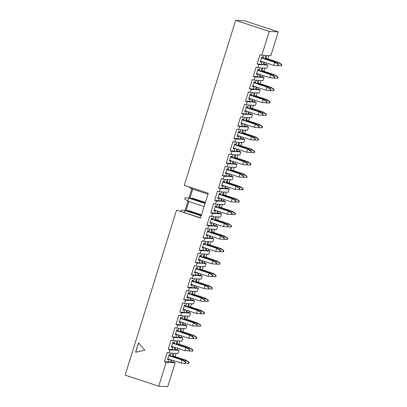 <?xml version="1.0" encoding="UTF-8"?>
<svg xmlns="http://www.w3.org/2000/svg" width="407" height="407" viewBox="0 0 407 407"><rect width="100%" height="100%" fill="white"/><g stroke="black" fill="none" stroke-linecap="round" stroke-linejoin="round"><path stroke-width="0.61" d="M171.108 359.829L170.274 362.515L166.178 362.301L158.74 386.182L125.158 375.122L176.541 210.139L200.529 218.04L208.257 193.228L184.269 185.333L235.658 20.35L269.241 31.41L261.803 55.286L265.893 55.5L264.865 58.806M263.838 62.113L262.998 64.805L258.903 64.591L257.936 67.694L262.032 67.903L261.004 71.215M259.971 74.522L259.132 77.208L255.041 76.994L254.075 80.098L258.17 80.311L257.138 83.618M256.11 86.925L255.27 89.611L251.175 89.403L250.208 92.501L254.304 92.715L253.276 96.021M252.243 99.328L251.409 102.02L247.314 101.806L246.347 104.904L250.442 105.118L249.41 108.425M248.382 111.732L247.542 114.423L243.447 114.209L242.48 117.313L246.576 117.521L245.548 120.833M244.515 124.14L243.681 126.826L239.586 126.613L238.619 129.716L242.714 129.93L241.682 133.237M240.654 136.543L239.815 139.23L235.719 139.021L234.758 142.119L238.848 142.333L237.82 145.64M236.793 148.947L235.953 151.638L231.858 151.424L230.891 154.523L234.987 154.736L233.959 158.043M232.926 161.35L232.087 164.041L227.996 163.828L227.03 166.931L231.125 167.145L230.092 170.452M229.065 173.758L228.225 176.445L224.13 176.231L223.163 179.334L227.259 179.548L226.231 182.855M225.198 186.162L224.364 188.848L220.268 188.639L219.302 191.738L223.397 191.951L222.364 195.258M221.337 198.565L220.497 201.256L216.402 201.043L215.435 204.141L219.531 204.355L218.503 207.662M217.47 210.968L216.636 213.66L212.54 213.446L211.574 216.549L215.669 216.763L214.637 220.07M213.609 223.377L212.769 226.063L208.674 225.849L207.712 228.953L211.803 229.166L210.775 232.473M209.742 235.78L208.908 238.471L204.813 238.258L203.846 241.356L207.941 241.57L206.914 244.877M205.881 248.184L205.042 250.875L200.951 250.661L199.985 253.765L204.08 253.973L203.047 257.28M202.02 260.587L201.18 263.278L197.085 263.064L196.118 266.168L200.213 266.382L199.186 269.688M198.153 272.995L197.319 275.681L193.223 275.468L192.257 278.571L196.352 278.785L195.319 282.092M194.292 285.399L193.452 288.09L189.357 287.876L188.39 290.974L192.486 291.188L191.458 294.495M190.425 297.802L189.591 300.493L185.495 300.28L184.529 303.383L188.624 303.591L187.591 306.898M186.564 310.21L185.724 312.897L181.629 312.683L180.667 315.786L184.758 316L183.73 319.307M182.697 322.614L181.863 325.3L177.767 325.091L176.801 328.19L180.896 328.403L179.863 331.71M178.836 335.017L177.996 337.708L173.906 337.495L172.939 340.593L177.035 340.807L176.002 344.113M174.974 347.42L174.135 350.112L170.04 349.898L169.073 353.001L173.168 353.21L172.141 356.517M158.74 386.182L167.745 386.65L175.183 362.769L171.088 362.561L171.866 360.073M172.894 356.766L173.987 353.256L178.083 353.469L179.049 350.366L174.954 350.152L175.727 347.67M176.755 344.363L177.854 340.852L181.944 341.061L182.911 337.963L178.815 337.749L179.589 335.266M180.622 331.959L181.715 328.444L185.811 328.658L186.777 325.559L182.682 325.346L183.455 322.863M184.483 319.556L185.577 316.041L189.672 316.254L190.639 313.151L186.543 312.937L187.317 310.455M188.349 307.148L189.443 303.637L193.539 303.851L194.505 300.748L190.41 300.534L191.183 298.051M192.211 294.744L193.305 291.234L197.4 291.443L198.367 288.344L194.271 288.131L195.045 285.648M196.077 282.341L197.171 278.826L201.267 279.039L202.228 275.941L198.138 275.727L198.911 273.245M199.939 269.938L201.033 266.422L205.128 266.636L206.095 263.533L201.999 263.319L202.772 260.836M203.8 257.529L204.899 254.019L208.989 254.233L209.956 251.129L205.861 250.916L206.634 248.433M207.667 245.126L208.76 241.61L212.856 241.824L213.823 238.726L209.727 238.512L210.5 236.029M211.528 232.723L212.622 229.207L216.717 229.421L217.684 226.317L213.589 226.109L214.362 223.626M215.395 220.314L216.488 216.804L220.584 217.017L221.55 213.914L217.455 213.7L218.228 211.218M219.256 207.911L220.35 204.4L224.445 204.614L225.412 201.511L221.316 201.297L222.09 198.814M223.122 195.508L224.216 191.992L228.312 192.206L229.273 189.107L225.183 188.894L225.956 186.411M226.984 183.104L228.078 179.589L232.173 179.802L233.14 176.699L229.044 176.49L229.818 174.008M230.845 170.696L231.944 167.185L236.035 167.399L237.001 164.296L232.906 164.082L233.679 161.599M234.712 158.292L235.806 154.782L239.901 154.991L240.868 151.892L236.772 151.679L237.546 149.196M238.573 145.889L239.667 142.374L243.762 142.587L244.729 139.489L240.634 139.275L241.407 136.793M242.44 133.486L243.534 129.97L247.629 130.184L248.596 127.081L244.5 126.872L245.273 124.384M246.301 121.077L247.395 117.567L251.49 117.781L252.457 114.677L248.362 114.464L249.135 111.981M250.168 108.674L251.261 105.164L255.357 105.372L256.318 102.274L252.228 102.06L253.001 99.578M254.029 96.271L255.123 92.755L259.218 92.969L260.185 89.871L256.089 89.657L256.863 87.174M257.896 83.867L258.989 80.352L263.08 80.566L264.046 77.462L259.951 77.254L260.724 74.766M261.757 71.459L262.851 67.949L266.946 68.162L267.913 65.059L263.817 64.845L264.591 62.363M265.618 59.056L266.712 55.545L270.808 55.754L278.246 31.878L269.241 31.41M135.592 352.233L144.831 350.147L138.492 342.928L135.592 352.233M258.903 64.591L257.102 64.001L260.002 54.696L261.803 55.286M166.178 362.301L164.377 361.711L167.277 352.406L169.073 353.001M170.04 349.898L168.239 349.308L171.138 340.003L172.939 340.593M173.906 337.495L172.105 336.899L175 327.599L176.801 328.19M177.767 325.091L175.966 324.496L178.866 315.191L180.667 315.786M181.629 312.683L179.833 312.093L182.728 302.788L184.529 303.383M185.495 300.28L183.694 299.689L186.594 290.384L188.39 290.974M189.357 287.876L187.561 287.281L190.456 277.981L192.257 278.571M193.223 275.468L191.422 274.878L194.322 265.573L196.118 266.168M197.085 263.064L195.284 262.474L198.184 253.169L199.985 253.765M200.951 250.661L199.15 250.066L202.05 240.766L203.846 241.356M204.813 238.258L203.012 237.663L205.911 228.363L207.712 228.953M208.674 225.849L206.878 225.259L209.773 215.954L211.574 216.549M212.54 213.446L210.74 212.856L213.639 203.551L215.435 204.141M216.402 201.043L214.606 200.448L217.501 191.148L219.302 191.738M220.268 188.639L218.467 188.044L221.367 178.744L223.163 179.334M224.13 176.231L222.334 175.641L225.229 166.336L227.03 166.931M227.996 163.828L226.195 163.238L229.095 153.932L230.891 154.523M231.858 151.424L230.057 150.829L232.957 141.529L234.758 142.119M235.719 139.021L233.923 138.426L236.818 129.121L238.619 129.716M239.586 126.613L237.785 126.022L240.685 116.717L242.48 117.313M243.447 114.209L241.651 113.619L244.546 104.314L246.347 104.904M247.314 101.806L245.513 101.211L248.412 91.911L250.208 92.501M251.175 89.403L249.379 88.807L252.274 79.502L254.075 80.098M255.041 76.994L253.24 76.404L256.14 67.099L257.936 67.694M262.312 57.967L262.601 57.036L261.782 56.995L260.236 61.956L261.055 61.996L260.582 61.045M261.055 61.996L261.284 61.274M261.604 57.57L262.601 57.036M258.45 70.37L258.74 69.439L257.921 69.399L256.374 74.359L257.193 74.405L256.715 73.448M257.193 74.405L257.417 73.677M257.738 69.973L258.74 69.439M254.584 82.774L254.874 81.848L254.054 81.802L252.508 86.767L253.327 86.808L252.854 85.852M253.327 86.808L253.556 86.086M253.876 82.377L254.874 81.848M250.722 95.182L251.012 94.251L250.193 94.205L248.646 99.171L249.466 99.211L248.992 98.255M249.466 99.211L249.689 98.489M250.015 94.78L251.012 94.251M246.856 107.585L247.146 106.654L246.327 106.614L244.785 111.574L245.599 111.615L245.126 110.663M245.599 111.615L245.828 110.892M246.149 107.189L247.146 106.654M242.994 119.989L243.284 119.058L242.465 119.017L240.919 123.977L241.738 124.023L241.265 123.067M241.738 124.023L241.962 123.296M242.287 119.592L243.284 119.058M239.128 132.397L239.418 131.466L238.599 131.42L237.057 136.386L237.876 136.426L237.398 135.47M237.876 136.426L238.1 135.704M238.421 131.995L239.418 131.466M235.266 144.8L235.556 143.869L234.737 143.829L233.191 148.789L234.01 148.83L233.537 147.873M234.01 148.83L234.239 148.107M234.559 144.399L235.556 143.869M231.405 157.204L231.695 156.273L230.876 156.232L229.329 161.192L230.148 161.233L229.67 160.282M230.148 161.233L230.372 160.511M230.693 156.807L231.695 156.273M227.538 169.607L227.828 168.676L227.009 168.635L225.463 173.596L226.282 173.641L225.809 172.685M226.282 173.641L226.511 172.914M226.831 169.21L227.828 168.676M223.677 182.015L223.967 181.084L223.148 181.039L221.601 186.004L222.42 186.045L221.947 185.088M222.42 186.045L222.644 185.322M222.97 181.614L223.967 181.084M219.811 194.419L220.101 193.488L219.281 193.447L217.735 198.407L218.554 198.448L218.081 197.497M218.554 198.448L218.783 197.726M219.103 194.022L220.101 193.488M215.949 206.822L216.239 205.891L215.42 205.85L213.873 210.811L214.693 210.851L214.219 209.9M214.693 210.851L214.916 210.129M215.242 206.425L216.239 205.891M212.083 219.225L212.373 218.294L211.554 218.254L210.012 223.214L210.831 223.26L210.353 222.303M210.831 223.26L211.055 222.532M211.375 218.829L212.373 218.294M208.221 231.634L208.511 230.703L207.692 230.657L206.145 235.622L206.965 235.663L206.491 234.707M206.965 235.663L207.194 234.941M207.514 231.232L208.511 230.703M204.36 244.037L204.65 243.106L203.831 243.065L202.284 248.026L203.103 248.067L202.625 247.115M203.103 248.067L203.327 247.344M203.648 243.64L204.65 243.106M200.493 256.441L200.783 255.51L199.964 255.469L198.418 260.429L199.237 260.475L198.764 259.518M199.237 260.475L199.466 259.747M199.786 256.044L200.783 255.51M196.632 268.844L196.922 267.913L196.103 267.872L194.556 272.832L195.375 272.878L194.902 271.922M195.375 272.878L195.599 272.151M195.92 268.447L196.922 267.913M192.765 281.252L193.055 280.321L192.236 280.275L190.69 285.241L191.509 285.282L191.036 284.325M191.509 285.282L191.738 284.559M192.058 280.85L193.055 280.321M188.904 293.656L189.194 292.725L188.375 292.684L186.828 297.644L187.647 297.685L187.174 296.734M187.647 297.685L187.871 296.962M188.197 293.259L189.194 292.725M185.037 306.059L185.327 305.128L184.508 305.087L182.967 310.048L183.786 310.093L183.308 309.137M183.786 310.093L184.01 309.366M184.33 305.662L185.327 305.128M181.176 318.462L181.466 317.536L180.647 317.491L179.1 322.451L179.919 322.497L179.446 321.54M179.919 322.497L180.143 321.769M180.469 318.065L181.466 317.536M177.315 330.871L177.6 329.94L176.78 329.894L175.239 334.859L176.058 334.9L175.58 333.944M176.058 334.9L176.282 334.178M176.602 330.469L177.6 329.94M173.448 343.274L173.738 342.343L172.919 342.302L171.372 347.263L172.192 347.303L171.718 346.352M172.192 347.303L172.42 346.581M172.741 342.877L173.738 342.343M268.859 55.652L267.852 58.883M266.565 63.014L266.112 64.469L267.913 65.059M264.993 68.061L263.99 71.286M262.703 75.417L262.25 76.872L264.046 77.462M261.131 80.464L260.124 83.694M258.837 87.826L258.384 89.275L260.185 89.871M257.265 92.867L256.262 96.098M254.975 100.229L254.523 101.679L256.318 102.274M253.403 105.276L252.396 108.501M251.109 112.632L250.656 114.087L252.457 114.677M249.537 117.679L248.535 120.904M247.247 125.035L246.795 126.491L248.596 127.081M245.675 130.082L244.668 133.313M243.386 137.444L242.933 138.894L244.729 139.489M241.814 142.486L240.807 145.716M239.52 149.847L239.067 151.297L240.868 151.892M237.947 154.894L236.945 158.12M235.658 162.251L235.205 163.706L237.001 164.296M234.086 167.297L233.079 170.523M231.792 174.654L231.339 176.109L233.14 176.699M230.22 179.701L229.217 182.931M227.93 187.062L227.477 188.512L229.273 189.107M226.358 192.104L225.351 195.335M224.064 199.466L223.611 200.921L225.412 201.511M222.492 204.512L221.489 207.738M220.202 211.869L219.749 213.324L221.55 213.914M218.63 216.916L217.623 220.141M216.336 224.272L215.888 225.727L217.684 226.317M214.769 229.319L213.761 232.55M212.474 236.681L212.022 238.131L213.823 238.726M210.902 241.722L209.9 244.953M208.613 249.084L208.16 250.539L209.956 251.129M207.041 254.131L206.034 257.356M204.746 261.487L204.294 262.942L206.095 263.533M203.174 266.534L202.172 269.76M200.885 273.891L200.432 275.346L202.228 275.941M199.313 278.937L198.306 282.168M197.019 286.299L196.566 287.749L198.367 288.344M195.446 291.341L194.444 294.571M193.157 298.702L192.704 300.157L194.505 300.748M191.585 303.749L190.578 306.975M189.291 311.106L188.838 312.561L190.639 313.151M187.724 316.153L186.716 319.378M185.429 323.509L184.976 324.964L186.777 325.559M183.857 328.556L182.85 331.786M181.568 335.917L181.115 337.367L182.911 337.963M179.996 340.959L178.988 344.19M177.701 348.321L177.249 349.776L179.049 350.366M176.129 353.368L175.127 356.593M173.84 360.724L173.387 362.179L175.183 362.769M235.658 20.35L244.663 20.818L278.246 31.878M169.587 355.677L169.877 354.746L169.058 354.706L167.511 359.666L168.33 359.712L167.857 358.755M168.33 359.712L168.554 358.984M168.874 355.28L169.877 354.746M176.541 210.139L200.595 217.837M185.099 210.46L187.968 201.256M188.965 198.051L191.829 188.848M192.725 189.143L189.932 198.117M188.863 201.551L186.07 210.521M171.245 362.067L173.387 362.179M170.274 362.515L168.473 361.925L164.377 361.711M168.473 361.925L169.312 359.233M170.34 355.927L171.215 353.108M175.107 349.664L177.249 349.776M178.968 337.255L181.115 337.367M182.835 324.852L184.976 324.964M186.696 312.449L188.838 312.561M190.562 300.045L192.704 300.157M194.424 287.637L196.566 287.749M198.29 275.234L200.432 275.346M202.152 262.83L204.294 262.942M206.013 250.427L208.16 250.539M209.88 238.019L212.022 238.131M213.741 225.615L215.888 225.727M217.608 213.212L219.749 213.324M221.469 200.809L223.611 200.921M225.336 188.4L227.477 188.512M229.197 175.997L231.339 176.109M233.058 163.594L235.205 163.706M236.925 151.19L239.067 151.297M240.786 138.782L242.933 138.894M244.653 126.379L246.795 126.491M248.514 113.975L250.656 114.087M252.381 101.572L254.523 101.679M256.242 89.164L258.384 89.275M260.109 76.76L262.25 76.872M263.97 64.357L266.112 64.469M174.135 350.112L172.334 349.516L168.239 349.308M172.334 349.516L173.173 346.83M174.201 343.523L175.081 340.705M177.996 337.708L176.2 337.113L172.105 336.899M176.2 337.113L177.035 334.427M178.068 331.12L178.943 328.301M181.863 325.3L180.062 324.71L175.966 324.496M180.062 324.71L180.901 322.018M181.929 318.712L182.809 315.898M185.724 312.897L183.928 312.306L179.833 312.093M183.928 312.306L184.763 309.615M185.796 306.308L186.671 303.49M189.591 300.493L187.79 299.898L183.694 299.689M187.79 299.898L188.629 297.212M189.657 293.905L190.537 291.086M193.452 288.09L191.656 287.495L187.561 287.281M191.656 287.495L192.491 284.808M193.523 281.496L194.398 278.683M197.319 275.681L195.518 275.091L191.422 274.878M195.518 275.091L196.357 272.4M197.385 269.093L198.26 266.28M201.18 263.278L199.379 262.688L195.284 262.474M199.379 262.688L200.219 259.997M201.246 256.69L202.126 253.871M205.042 250.875L203.246 250.28L199.15 250.066M203.246 250.28L204.08 247.593M205.113 244.286L205.988 241.468M208.908 238.471L207.107 237.876L203.012 237.663M207.107 237.876L207.946 235.185M208.974 231.878L209.854 229.065M212.769 226.063L210.974 225.473L206.878 225.259M210.974 225.473L211.808 222.782M212.841 219.475L213.716 216.661M216.636 213.66L214.835 213.07L210.74 212.856M214.835 213.07L215.674 210.378M216.702 207.071L217.582 204.253M220.497 201.256L218.701 200.661L214.606 200.448M218.701 200.661L219.536 197.975M220.569 194.668L221.444 191.85M224.364 188.848L222.563 188.258L218.467 188.044M222.563 188.258L223.402 185.567M224.43 182.26L225.305 179.446M228.225 176.445L226.424 175.855L222.334 175.641M226.424 175.855L227.264 173.163M228.296 169.856L229.172 167.043M232.087 164.041L230.291 163.451L226.195 163.238M230.291 163.451L231.125 160.76M232.158 157.453L233.033 154.635M235.953 151.638L234.152 151.043L230.057 150.829M234.152 151.043L234.992 148.357M236.019 145.05L236.899 142.231M239.815 139.23L238.019 138.639L233.923 138.426M238.019 138.639L238.853 135.948M239.886 132.641L240.761 129.828M243.681 126.826L241.88 126.236L237.785 126.022M241.88 126.236L242.72 123.545M243.747 120.238L244.627 117.425M247.542 114.423L245.747 113.828L241.651 113.619M245.747 113.828L246.581 111.142M247.614 107.835L248.489 105.016M251.409 102.02L249.608 101.424L245.513 101.211M249.608 101.424L250.447 98.738M251.475 95.431L252.355 92.613M255.27 89.611L253.469 89.021L249.379 88.807M253.469 89.021L254.309 86.33M255.342 83.023L256.217 80.21M259.132 77.208L257.336 76.618L253.24 76.404M257.336 76.618L258.175 73.926M259.203 70.62L260.078 67.806M262.998 64.805L261.197 64.209L257.102 64.001M261.197 64.209L262.037 61.523M263.064 58.216L263.945 55.398M138.553 342.999L135.684 352.213M188.4 363.517L188.731 363.537L189.118 362.296L188.787 362.281L188.4 363.517L185.465 363.329M184.834 361.436L185.236 360.149L186.055 360.195L173.148 355.942M188.787 362.281L185.236 360.149L173.087 356.15M189.118 362.296L186.055 360.195M167.801 358.735L180.993 363.08L181.96 359.981L168.768 355.637M185.124 363.349L185.455 363.365L185.841 362.123L185.511 362.108L185.124 363.349L180.993 363.08M185.511 362.108L181.96 359.981L182.779 360.022L168.829 355.428M185.841 362.123L182.779 360.022M192.267 351.114L192.592 351.129L192.979 349.893L192.653 349.872L192.267 351.114L189.331 350.926M188.7 349.028L189.097 347.746L189.916 347.787L177.014 343.539M192.653 349.872L189.097 347.746L176.948 343.747M192.979 349.893L189.916 347.787M196.128 338.71L196.459 338.726L196.846 337.484L196.515 337.469L196.128 338.71L193.193 338.522M192.562 336.625L192.964 335.343L193.783 335.383L180.876 331.135M196.515 337.469L192.964 335.343L180.815 331.339M196.846 337.484L193.783 335.383M199.995 326.307L200.32 326.322L200.707 325.081L200.381 325.066L199.995 326.307L197.054 326.114M196.423 324.221L196.825 322.934L197.644 322.98L184.742 318.732M200.381 325.066L196.825 322.934L184.676 318.935M200.707 325.081L197.644 322.98M203.856 313.899L204.187 313.919L204.568 312.678L204.243 312.657L203.856 313.899L200.921 313.711M200.29 311.818L200.687 310.531L201.506 310.577L188.604 306.323M204.243 312.657L200.687 310.531L188.543 306.532M204.568 312.678L201.506 310.577M171.662 346.332L184.854 350.676L185.821 347.578L172.629 343.233M188.99 350.946L189.316 350.961L189.703 349.72L189.377 349.705L188.99 350.946L184.854 350.676M189.377 349.705L185.821 347.578L186.64 347.619L172.695 343.025M189.703 349.72L186.64 347.619M175.529 333.928L188.721 338.273L189.687 335.17L176.496 330.825M192.852 338.538L193.183 338.558L193.569 337.317L193.239 337.301L192.852 338.538L188.721 338.273M193.239 337.301L189.687 335.17L190.507 335.215L176.557 330.621M193.569 337.317L190.507 335.215M179.39 321.525L192.582 325.87L193.549 322.766L180.357 318.422M196.718 326.134L197.044 326.149L197.431 324.913L197.105 324.893L196.718 326.134L192.582 325.87M197.105 324.893L193.549 322.766L194.368 322.807L180.423 318.218M197.431 324.913L194.368 322.807M183.257 309.117L196.449 313.461L197.415 310.363L184.218 306.018M200.58 313.731L200.91 313.746L201.297 312.505L200.966 312.49L200.58 313.731L196.449 313.461M200.966 312.49L197.415 310.363L198.234 310.404L184.285 305.81M201.297 312.505L198.234 310.404M207.723 301.495L208.048 301.511L208.435 300.274L208.104 300.254L207.723 301.495L204.782 301.307M204.151 299.41L204.553 298.127L205.372 298.168L192.47 293.92M208.104 300.254L204.553 298.127L192.404 294.129M208.435 300.274L205.372 298.168M187.118 296.713L200.31 301.058L201.277 297.955L188.085 293.615M204.446 301.328L204.772 301.343L205.159 300.101L204.833 300.086L204.446 301.328L200.31 301.058M204.833 300.086L201.277 297.955L202.096 298L188.146 293.406M205.159 300.101L202.096 298M211.584 289.092L211.91 289.107L212.296 287.866L211.971 287.851L211.584 289.092L208.649 288.899M208.018 287.006L208.415 285.724L209.234 285.765L196.332 281.517M211.971 287.851L208.415 285.724L196.266 281.72M212.296 287.866L209.234 285.765M190.98 284.31L204.177 288.655L205.138 285.551L191.946 281.206M208.308 288.919L208.633 288.939L209.02 287.698L208.694 287.678L208.308 288.919L204.177 288.655M208.694 287.678L205.138 285.551L205.957 285.597L192.012 281.003M209.02 287.698L205.957 285.597M215.445 276.689L215.776 276.704L216.163 275.463L215.832 275.447L215.445 276.689L212.51 276.495M211.879 274.603L212.281 273.316L213.1 273.362L200.193 269.113M215.832 275.447L212.281 273.316L200.132 269.317M216.163 275.463L213.1 273.362M194.846 271.907L208.038 276.251L209.005 273.148L195.813 268.803M212.174 276.516L212.5 276.531L212.886 275.295L212.556 275.274L212.174 276.516L208.038 276.251M212.556 275.274L209.005 273.148L209.824 273.189L195.874 268.6M212.886 275.295L209.824 273.189M219.312 264.28L219.638 264.301L220.024 263.059L219.699 263.039L219.312 264.28L216.376 264.092M215.746 262.2L216.142 260.912L216.962 260.958L204.06 256.705M219.699 263.039L216.142 260.912L203.993 256.914M220.024 263.059L216.962 260.958M198.708 259.498L211.899 263.843L212.866 260.745L199.674 256.4M216.036 264.112L216.361 264.128L216.748 262.886L216.422 262.871L216.036 264.112L211.899 263.843M216.422 262.871L212.866 260.745L213.685 260.785L199.74 256.191M216.748 262.886L213.685 260.785M223.173 251.877L223.504 251.892L223.891 250.656L223.56 250.636L223.173 251.877L220.238 251.689M219.607 249.791L220.009 248.509L220.828 248.55L207.921 244.302M223.56 250.636L220.009 248.509L207.86 244.51M223.891 250.656L220.828 248.55M202.574 247.095L215.766 251.44L216.733 248.336L203.541 243.991M219.897 251.709L220.228 251.724L220.614 250.483L220.284 250.468L219.897 251.709L215.766 251.44M220.284 250.468L216.733 248.336L217.552 248.382L203.602 243.788M220.614 250.483L217.552 248.382M227.04 239.474L227.365 239.489L227.752 238.248L227.427 238.232L227.04 239.474L224.099 239.28M223.468 237.388L223.87 236.106L224.689 236.146L211.788 231.898M227.427 238.232L223.87 236.106L211.721 232.102M227.752 238.248L224.689 236.146M206.435 234.691L219.627 239.036L220.594 235.933L207.402 231.588M223.764 239.301L224.089 239.321L224.476 238.08L224.15 238.059L223.764 239.301L219.627 239.036M224.15 238.059L220.594 235.933L221.413 235.979L207.468 231.385M224.476 238.08L221.413 235.979M184.503 210.46L188.975 210.709L188.156 210.668L187.963 211.284M230.901 227.065L231.232 227.086L231.614 225.844L231.288 225.829L230.901 227.065L227.966 226.877M227.335 224.985L227.737 223.697L228.556 223.743L215.649 219.495M201.526 214.84L188.975 210.709M231.288 225.829L227.737 223.697L215.588 219.699M201.46 215.049L188.156 210.668L184.513 210.424M231.614 225.844L228.556 223.743M180.896 211.35L181.237 210.256L185.699 210.536L184.88 210.495L184.269 212.459M210.302 222.288L223.494 226.628L224.46 223.529L211.264 219.185M227.625 226.897L227.956 226.913L228.342 225.676L228.012 225.656L227.625 226.897L223.494 226.628M228.012 225.656L224.46 223.529L225.28 223.57L211.33 218.976M201.272 215.664L185.699 210.536M201.206 215.873L184.88 210.495L181.237 210.256M228.342 225.676L225.28 223.57M188.365 198.056L192.837 198.306L192.018 198.26L191.829 198.881M234.768 214.662L235.093 214.682L235.48 213.441L235.154 213.421L234.768 214.662L231.827 214.474M231.196 212.581L231.598 211.294L232.417 211.335L219.515 207.087M205.387 202.437L192.837 198.306M235.154 213.421L231.598 211.294L219.449 207.295M205.326 202.645L192.018 198.26L188.375 198.021M235.48 213.441L232.417 211.335M187.78 201.19L184.717 199.089L185.104 197.848L189.56 198.133L188.741 198.092L187.78 201.19L204.105 206.568M214.163 209.88L227.355 214.224L228.322 211.126L215.13 206.781M231.491 214.494L231.817 214.509L232.204 213.268L231.878 213.253L231.491 214.494L227.355 214.224M231.878 213.253L228.322 211.126L229.141 211.167L215.191 206.573M205.133 203.261L189.56 198.133M205.067 203.469L188.741 198.092L185.104 197.848M232.204 213.268L229.141 211.167M238.629 202.259L238.955 202.274L239.341 201.033L239.016 201.017L238.629 202.259L235.694 202.07M235.063 200.173L235.46 198.891L236.279 198.931L223.377 194.683M239.016 201.017L235.46 198.891L223.311 194.892M239.341 201.033L236.279 198.931M191.931 187.856L191.641 188.787L207.967 194.164M218.025 197.476L231.222 201.821L232.183 198.718L218.991 194.373M235.353 202.086L235.684 202.106L236.065 200.865L235.739 200.849L235.353 202.086L231.222 201.821M235.739 200.849L232.183 198.718L233.002 198.764L219.058 194.17M191.641 188.787L188.762 186.813M236.065 200.865L233.002 198.764M242.491 189.855L242.821 189.871L243.208 188.629L242.877 188.614L242.491 189.855L239.555 189.662M238.924 187.769L239.326 186.487L240.145 186.528L227.238 182.28M242.877 188.614L239.326 186.487L227.177 182.484M243.208 188.629L240.145 186.528M221.891 185.073L235.083 189.418L236.05 186.314L222.858 181.97M239.219 189.682L239.545 189.703L239.932 188.461L239.601 188.441L239.219 189.682L235.083 189.418M239.601 188.441L236.05 186.314L236.869 186.355L222.919 181.766M239.932 188.461L236.869 186.355M246.357 177.447L246.683 177.467L247.069 176.226L246.744 176.211L246.357 177.447L243.422 177.259M242.791 175.366L243.188 174.079L244.007 174.125L231.105 169.872M246.744 176.211L243.188 174.079L231.039 170.08M247.069 176.226L244.007 174.125M225.753 172.665L238.95 177.009L239.911 173.911L226.719 169.566M243.081 177.279L243.406 177.294L243.793 176.053L243.467 176.038L243.081 177.279L238.95 177.009M243.467 176.038L239.911 173.911L240.73 173.952L226.785 169.358M243.793 176.053L240.73 173.952M250.219 165.044L250.549 165.064L250.936 163.823L250.605 163.802L250.219 165.044L247.283 164.855M246.652 162.963L247.054 161.676L247.873 161.716L234.966 157.468M250.605 163.802L247.054 161.676L234.905 157.677M250.936 163.823L247.873 161.716M229.619 160.261L242.811 164.606L243.778 161.508L230.586 157.163M246.942 164.876L247.273 164.891L247.66 163.65L247.329 163.634L246.942 164.876L242.811 164.606M247.329 163.634L243.778 161.508L244.597 161.548L230.647 156.954M247.66 163.65L244.597 161.548M254.085 152.64L254.411 152.656L254.797 151.414L254.472 151.399L254.085 152.64L251.144 152.452M250.519 150.554L250.916 149.272L251.735 149.313L238.833 145.065M254.472 151.399L250.916 149.272L238.767 145.268M254.797 151.414L251.735 149.313M257.946 140.237L258.277 140.252L258.664 139.011L258.333 138.996L257.946 140.237L255.011 140.044M254.38 138.151L254.782 136.869L255.601 136.91L242.694 132.662M258.333 138.996L254.782 136.869L242.633 132.865M258.664 139.011L255.601 136.91M261.813 127.829L262.139 127.849L262.525 126.608L262.2 126.592L261.813 127.829L258.872 127.64M258.242 125.748L258.643 124.461L259.463 124.506L246.561 120.253M262.2 126.592L258.643 124.461L246.494 120.462M262.525 126.608L259.463 124.506M233.481 147.858L246.673 152.203L247.639 149.099L234.447 144.755M250.809 152.467L251.134 152.488L251.521 151.246L251.195 151.231L250.809 152.467L246.673 152.203M251.195 151.231L247.639 149.099L248.458 149.145L234.513 144.551M251.521 151.246L248.458 149.145M237.347 135.455L250.539 139.799L251.506 136.696L238.309 132.351M254.67 140.064L255.001 140.084L255.387 138.843L255.057 138.823L254.67 140.064L250.539 139.799M255.057 138.823L251.506 136.696L252.325 136.737L238.375 132.148M255.387 138.843L252.325 136.737M241.209 123.046L254.4 127.391L255.367 124.293L242.175 119.948M258.537 127.661L258.862 127.676L259.249 126.435L258.923 126.419L258.537 127.661L254.4 127.391M258.923 126.419L255.367 124.293L256.186 124.333L242.241 119.739M259.249 126.435L256.186 124.333M265.674 115.425L266 115.446L266.387 114.204L266.061 114.184L265.674 115.425L262.739 115.237M262.108 113.339L262.505 112.057L263.324 112.098L250.422 107.85M266.061 114.184L262.505 112.057L250.356 108.059M266.387 114.204L263.324 112.098M245.07 110.643L258.267 114.988L259.234 111.889L246.037 107.545M262.398 115.257L262.729 115.273L263.11 114.031L262.785 114.016L262.398 115.257L258.267 114.988M262.785 114.016L259.234 111.889L260.053 111.93L246.103 107.336M263.11 114.031L260.053 111.93M269.536 103.022L269.866 103.037L270.253 101.796L269.922 101.781L269.536 103.022L266.6 102.834M265.969 100.936L266.371 99.654L267.19 99.695L254.289 95.447M269.922 101.781L266.371 99.654L254.222 95.65M270.253 101.796L267.19 99.695M248.936 98.24L262.128 102.584L263.095 99.481L249.903 95.136M266.264 102.849L266.59 102.869L266.977 101.628L266.651 101.613L266.264 102.849L262.128 102.584M266.651 101.613L263.095 99.481L263.914 99.527L249.964 94.933M266.977 101.628L263.914 99.527M273.402 90.619L273.728 90.634L274.115 89.392L273.789 89.377L273.402 90.619L270.467 90.425M269.836 88.533L270.233 87.251L271.052 87.291L258.15 83.043M273.789 89.377L270.233 87.251L258.084 83.247M274.115 89.392L271.052 87.291M277.264 78.21L277.594 78.23L277.981 76.989L277.65 76.974L277.264 78.21L274.328 78.022M273.697 76.129L274.099 74.842L274.918 74.888L262.011 70.635M277.65 76.974L274.099 74.842L261.95 70.843M277.981 76.989L274.918 74.888M281.13 65.807L281.456 65.822L281.842 64.586L281.517 64.565L281.13 65.807L278.195 65.619M277.564 63.721L277.961 62.439L278.78 62.48L265.878 58.232M281.517 64.565L277.961 62.439L265.812 58.44M281.842 64.586L278.78 62.48M252.798 85.836L265.995 90.181L266.956 87.078L253.765 82.733M270.126 90.446L270.452 90.466L270.838 89.225L270.513 89.204L270.126 90.446L265.995 90.181M270.513 89.204L266.956 87.078L267.775 87.118L253.831 82.529M270.838 89.225L267.775 87.118M256.664 73.428L269.856 77.773L270.823 74.674L257.631 70.33M273.987 78.042L274.318 78.058L274.705 76.816L274.374 76.801L273.987 78.042L269.856 77.773M274.374 76.801L270.823 74.674L271.642 74.715L257.692 70.121M274.705 76.816L271.642 74.715M260.526 61.025L273.718 65.369L274.684 62.271L261.492 57.926M277.854 65.639L278.179 65.654L278.566 64.413L278.24 64.398L277.854 65.639L273.718 65.369M278.24 64.398L274.684 62.271L275.503 62.312L261.559 57.718M278.566 64.413L275.503 62.312"/></g></svg>
